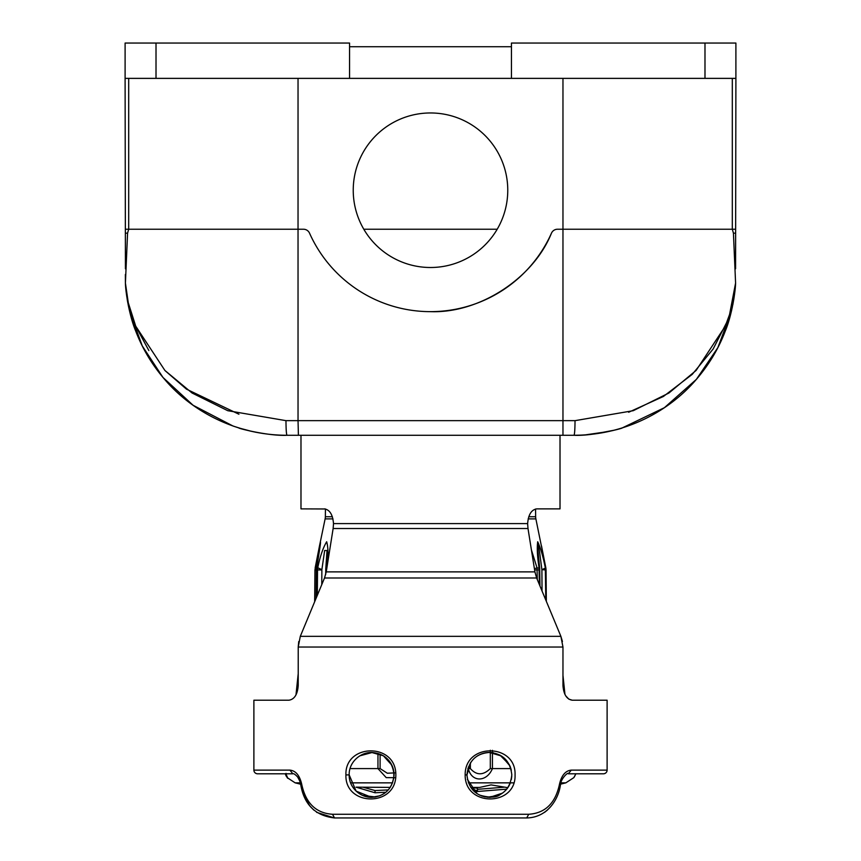 <?xml version="1.0" encoding="UTF-8"?>
<svg xmlns="http://www.w3.org/2000/svg" width="861" height="861" viewBox="0 0 861 861"><rect width="100%" height="100%" fill="white"/><g stroke="black" fill="none" stroke-linecap="round" stroke-linejoin="round"><path stroke-width="1.29" d="M430.5 267.502A77.264 77.264 0 0 0 507.764 190.227A77.264 77.264 0 0 0 430.5 112.963A77.264 77.264 0 0 0 353.236 190.227A77.264 77.264 0 0 0 430.5 267.502M562.965 435.279L562.965 420.652L298.035 420.652L298.401 435.279L287.004 435.279L573.996 435.279C592.336 436.269 623.235 428.261 622.159 427.96C623.181 428.272 592.379 436.258 573.996 435.279C574.621 434.364 574.965 429.478 575.03 420.652L633.265 410.686L668.943 393.003L696.108 370.445L725.285 326.158L729.579 314.448L735.585 283.065L733.432 233.159L732.313 229.23L732.313 78.373L732.313 229.23L557.519 229.23L735.649 229.23L735.66 219.953L735.574 268.804M732.313 229.23L735.649 229.23L735.897 78.373L125.103 78.373L125.351 229.23L125.34 219.953L125.351 229.23L303.481 229.23L128.687 229.23L127.568 233.159L125.415 283.065L128.278 302.76L135.726 326.168L164.903 370.456L192.057 393.003L227.734 410.686L285.97 420.652C286.035 429.478 286.379 434.364 287.004 435.279C268.664 436.269 237.765 428.261 238.841 427.96L251.982 431.447M125.502 284.733L126.653 295.732M126.685 295.969L128.741 307.495M233.008 426.012L193.079 405.262L162.966 377.441L142.269 345.928L129.624 311.359M129.268 309.852L128.138 304.568L129.268 309.852M562.599 435.279L287.004 435.279C235.031 435.225 191.325 410.482 165.215 380.056C152.354 365.236 142.56 349.006 135.834 331.356C129.333 316.084 125.652 292.191 125.448 283.936L126.642 295.678M125.34 217.919L125.329 215.336M125.329 213.819L125.319 209.664M125.319 205.456L125.297 192.907M125.254 171.974L125.2 138.33M735.8 134.122L735.778 150.944M735.735 176.139L735.649 229.23M735.897 78.373L735.897 43.05L511.445 43.05L511.445 78.373M511.445 46.731L349.555 46.731M125.103 78.373L125.103 43.05L349.555 43.05L349.555 78.373M735.542 284.141L734.476 294.753M734.175 296.948L732.862 304.568M731.312 311.65L717.859 347.64L696.409 379.346L664.38 407.705L622.159 427.96L617.681 429.284M731.43 311.144L731.689 310.078L731.43 311.144M735.531 284.291L732.205 307.775L735.552 283.936C735.337 292.191 731.667 316.073 725.166 331.345C718.451 348.985 708.657 365.225 695.796 380.045C669.686 410.471 625.979 435.214 573.996 435.279L581.186 435.128M128.687 78.373L128.687 229.23L125.351 229.23L125.362 233.159L127.568 233.159M557.519 229.23A6.619 6.619 0 0 0 551.47 233.159A132.465 132.465 0 0 1 309.529 233.159A6.619 6.619 0 0 0 303.481 229.23M125.426 268.804L125.362 233.159M546.315 601.29L545.809 567.786L535.876 518.882A11.042 11.042 0 0 1 535.639 516.729L535.574 509.012M332.981 518.882L325.124 518.882A11.042 11.042 0 0 0 325.361 516.729L332.378 516.729M325.124 518.882L319.496 545.928M316.353 569.132L315.158 567.894L319.42 546.283C321.056 537.953 320.561 543.678 319.603 549.566L316.461 569.939L316.191 598.051M317.763 567.786C320.077 556.443 323.047 547.768 326.663 541.752C328.364 547.714 328.45 556.389 326.889 567.786L326.265 569.648L325.781 568.766L327.029 550.545L324.662 550.502L321.874 569.648L317.763 567.786L317.526 569.939L316.321 569.928L316.676 567.786L317.763 567.786M531.42 549.964L537.006 567.786L537.296 579.593M539.384 584.608L539.029 567.786C537.339 556.744 536.887 548.07 537.694 541.752C540.514 547.757 543.054 556.443 545.314 567.786L545.799 600.042M537.63 546.864L537.63 546.864C537.479 539.212 539.083 547.79 539.739 553.16L541.881 569.648L545.842 567.894L541.504 545.928M300.984 435.279L300.984 508.873L325.426 508.98L325.361 516.729M319.42 546.283L314.943 569.939L316.321 569.928L316.052 598.384M319.743 548.048L316.482 568.099M321.874 569.648L321.766 584.619M534.423 568.82L537.006 567.786L539.707 568.497L539.965 586.018M541.881 569.648L546.057 569.939L546.337 601.344L560.888 636.344L536.629 577.989L324.522 577.989L300.295 636.344L298.218 647.042L298.218 685.485C297.551 694.429 294.451 699.336 288.93 700.208L253.887 700.208L253.887 770.121A3.681 3.681 0 0 0 257.568 773.791L292.826 773.791L289.899 770.121C295.646 770.681 299.563 775.277 301.641 783.919C305.601 803.044 315.89 813.161 332.486 814.269L334.531 817.95L526.695 817.95L528.74 814.269C545.325 813.193 555.593 803.065 559.553 783.919C561.63 775.277 565.537 770.681 571.273 770.121L568.346 773.791L603.432 773.791A3.681 3.681 0 0 0 607.113 770.121L607.113 700.208L572.231 700.208C566.742 699.347 563.643 694.44 562.965 685.485L562.965 647.042L560.888 636.344L562.437 641.52M546.057 569.939L545.852 568.012M300.629 784.199L295.162 782.853L300.328 782.853M350.642 782.853L392.616 782.853M468.384 782.853L513.737 782.853M560.855 782.853L565.838 782.853L573.835 777.634L575.869 773.791L574.33 776.934M492.427 750.329L492.427 768.582C486.702 782.423 471.43 782.412 468.341 768.582L468.341 767.065M395.694 777.666L386.223 777.634L377.957 768.582L377.957 753.364M285.895 773.791L287.822 778.312L285.906 775.632M298.218 673.625L295.98 694.913M562.965 675.379L564.967 694.472M490.307 750.243L490.307 768.582C483.182 775.513 476.531 775.513 470.364 768.582L470.364 762.964M395.759 772.844L387.299 773.221L380.11 768.582L380.11 754.118M385.879 792.238L375.03 792.766L356.067 787.158L390.27 787.395M470.773 787.46L479.674 787.428L491.061 784.898L507.818 787.675M506.72 789.139L475.261 791.668L477.5 790.538L472.581 789.763L472.581 787.535L477.5 788.31L477.5 790.538M363.127 787.223L375.03 790.549L375.03 792.766M388.311 789.914L375.03 790.549M477.5 789.333L503.997 787.212M551.47 233.159C533.314 278.447 479.254 313.522 430.5 311.65M126.696 296.044L128.418 305.978M127.299 299.983L127.869 303.158M233.353 426.141L243.34 429.284M243.405 429.305L251.035 431.243M255.545 432.2L263.348 433.546M267.502 434.105L271.635 434.557M275.66 434.88L279.76 435.117M238.841 427.96C237.819 428.272 268.621 436.258 287.004 435.279M585.157 434.902L609.018 431.447M612.375 430.672L617.531 429.327M573.996 435.279L580.26 435.16M593.638 434.084L614.41 430.156M125.448 283.936A14.723 14.723 0 0 1 125.448 283.904A14.723 14.723 0 0 1 125.415 283.065L125.362 274.508L125.415 283.065A14.723 14.723 0 0 0 125.448 283.904A14.723 14.723 0 0 1 125.448 283.904M238.927 414.227L186.46 389.15L165.129 370.693M148.856 350.545L135.747 326.244M131.432 314.469L130.56 311.65M726.996 321.874L713.145 349.006L692.255 374.352L663.39 396.48L628.627 412.258M735.585 283.065A14.723 14.723 0 0 1 735.552 283.904A14.723 14.723 0 0 1 735.552 283.936L735.509 284.528M363.794 229.23L497.206 229.23M489.371 752.449C475.982 753.526 468.502 761.006 466.931 774.9C468.502 788.805 475.982 796.274 489.371 797.329C502.792 796.231 510.272 788.741 511.811 774.889C510.272 761.059 502.792 753.579 489.371 752.449L501.511 756.023L509.938 765.913M465.155 774.9C464.789 742.462 516.277 743.247 515.061 774.889C516.256 806.553 464.822 807.327 465.155 774.9L466.931 774.9M371.242 797.34L362.815 795.532L371.629 797.34C384.996 796.317 392.476 788.837 394.069 774.9C392.444 760.93 384.964 753.44 371.629 752.449C359.995 752.299 348.748 762.545 349.179 774.9C348.845 787.309 359.855 797.458 371.629 797.351L375.848 796.942M487.143 797.232L498.218 795.532L494.515 796.748M496.388 796.221L494.096 796.845M345.918 774.9C344.777 743.291 396.157 742.43 395.845 774.9C396.178 807.36 344.755 806.52 345.918 774.9L349.179 774.9L356.12 791.119L371.629 797.34L379.916 795.758M470.892 762.168L466.931 774.975M467.394 779.431L477.209 793.767M481.116 795.768L485.163 796.952M367.346 752.869L363.331 754.042M493.611 796.942L489.834 797.34M324.371 508.873C329.731 509.723 332.766 514.63 333.498 523.596L527.642 523.596C528.353 514.652 531.388 509.744 536.747 508.873L560.016 508.873L560.016 435.279M565.774 695.903L568.777 699.078M568.895 699.143L572.231 700.208M527.642 523.929L527.997 528.514L333.132 528.514L326.233 571.876L534.918 571.876L527.997 528.514M534.918 571.876L536.629 577.989M562.965 647.042L298.218 647.042L298.745 641.52M324.522 577.989L326.233 571.876M333.132 528.514L333.498 523.929M345.971 817.95L334.531 817.95L345.971 817.95M489.812 797.34L502.512 793.099M507.516 788.116L510.186 783.316M511.326 779.549L511.768 776.321M511.326 770.218L510.153 766.43M393.8 778.409L393.8 771.434M391.863 765.192L383.382 755.775L371.629 752.46M526.749 817.95L515.244 817.95M733.432 233.159L735.638 233.159M156.013 78.373L156.013 43.05M704.987 78.373L704.987 43.05M298.035 78.373L298.035 420.652L285.97 420.652M562.965 78.373L562.965 420.652L575.03 420.652M535.876 518.882L528.148 518.882M528.751 516.729L535.639 516.729M317.332 595.295L317.526 569.939L321.863 569.939M538.878 569.939L534.606 569.928M542.043 591.023L541.903 569.939M490.307 768.582L510.907 768.582M467.835 768.582L470.364 768.582M350.093 768.582L380.11 768.582M253.887 770.121L289.899 770.121M332.486 814.269L528.74 814.269M571.273 770.121L607.113 770.121M560.888 636.344L300.295 636.344M292.826 773.791C293.547 773.329 295.119 774.351 297.54 776.87C299.714 780.647 300.769 783.209 300.704 784.554L301.641 783.919M526.695 817.95C547.413 817.573 558.617 799.363 560.489 784.554L559.553 783.919M314.663 601.742L314.943 569.939M325.673 574.545L325.781 568.766M537.63 546.972L539.707 568.497M295.162 782.853L287.165 777.623M287.423 777.935L285.131 773.791M286.013 773.382L286.315 775.374L285.809 773.791M565.838 782.853L560.565 784.156M375.697 796.974L362.782 795.532M125.415 283.226L125.448 283.882M127.202 299.359L129.527 310.993M730.128 316.224L733.809 299.294M735.52 284.453L735.563 283.85M477.586 755.797C482.644 752.858 487.929 751.857 493.439 752.794M499.886 755.032L509.303 764.59M374.6 797.146C386.395 794.821 392.885 787.406 394.08 774.9C393.972 768.959 391.938 763.825 387.967 759.51M359.747 755.861L372.329 752.46M510.455 782.584C508.55 787.772 505.084 791.786 500.047 794.649C496.41 797.77 489.597 797.921 479.62 795.112M313.748 810.04L309.885 805.971L304.008 795.941L300.704 784.554C304.094 804.648 315.363 815.776 334.531 817.95M334.38 817.95L316.611 812.332M568.346 773.791C568.292 771.499 560.748 778.893 560.489 784.554L560.468 784.672M547.456 810.04L544.572 812.343"/></g></svg>
